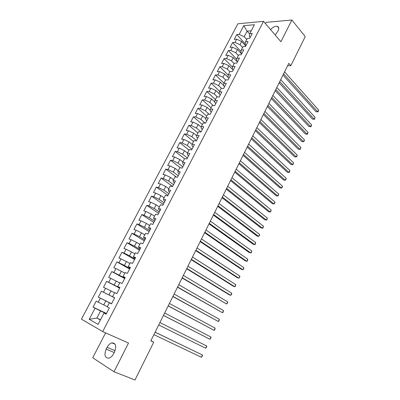 <?xml version="1.0" encoding="UTF-8"?>
<svg xmlns="http://www.w3.org/2000/svg" width="400" height="400" viewBox="0 0 400 400"><rect width="100%" height="100%" fill="white"/><g stroke="black" fill="none" stroke-linecap="round" stroke-linejoin="round"><path stroke-width="0.6" d="M105.6 332.87L92.73 357.76L114 371.755L134.98 380L153.73 342.18L150.925 340.655M237.88 23.78L81.44 319.185L102.705 331.585L263.53 21.355L237.88 23.78M263.53 21.355L280.9 41.725L291.885 20L266.115 22.38L265.47 23.63M249.71 34.08L247.09 31.155L243.77 25.695L239.18 34.41L236.79 34.59L234.275 39.355L236.665 39.195L234.98 42.395L232.595 42.54L230.065 47.34L232.44 47.21L230.745 50.435L228.37 50.55L225.82 55.385L228.19 55.29L226.48 58.535L224.115 58.615L221.55 63.485L223.905 63.425L222.185 66.695L219.83 66.74L217.245 71.645L219.595 71.62L217.86 74.915L215.51 74.925L212.905 79.865L215.245 79.875L213.5 83.195L211.165 83.17L208.535 88.15L210.865 88.195L209.105 91.54L206.78 91.48L204.135 96.495L206.455 96.575L204.68 99.945L202.365 99.85L199.7 104.9L202.01 105.015L200.225 108.41L197.92 108.28L195.235 113.37L197.535 113.525L195.735 116.945L193.44 116.775L190.735 121.9L193.02 122.095L191.205 125.54L188.925 125.33L186.2 130.5L188.475 130.73L186.645 134.2L184.375 133.955L181.63 139.16L183.895 139.43L182.055 142.93L179.795 142.645L177.025 147.89L179.28 148.2L177.425 151.725L175.175 151.4L172.39 156.685L174.63 157.035L172.76 160.585L170.52 160.22L167.715 165.545L169.94 165.935L168.055 169.515L165.835 169.11L163.005 174.475L165.22 174.905L163.32 178.515L161.11 178.065L158.255 183.475L160.46 183.95L158.545 187.585L156.345 187.095L153.47 192.545L155.665 193.06L153.735 196.725L151.55 196.19L148.65 201.68L150.83 202.245L148.885 205.935L146.715 205.36L143.795 210.895L145.955 211.495L143.995 215.22L141.84 214.595L138.895 220.175L141.045 220.825L139.07 224.575L136.925 223.91L133.96 229.53L136.095 230.225L134.105 234.01L131.975 233.295L128.985 238.96L131.11 239.7L129.1 243.515L126.985 242.755L123.975 248.465L126.08 249.255L124.06 253.095L121.955 252.29L118.92 258.045L121.01 258.88L118.975 262.755L116.89 261.9L113.825 267.705L115.905 268.585L113.85 272.49L111.775 271.59L108.69 277.44L110.755 278.37L108.68 282.305L106.625 281.355L103.515 287.25L105.56 288.235L103.47 292.2L101.435 291.2L98.295 297.145L100.325 298.175L98.22 302.175L96.2 301.125L93.035 307.115L106.475 313.485M243.77 25.695L254.425 24.735L249.795 33.605L249.28 36.355L250.225 37.405M100.51 319.72L96.875 318.05L89.195 319.32L98.065 324.4L104.005 313.025L106.12 314.165L109.345 307.97L107.22 306.86L109.355 302.77L111.49 303.86L114.685 297.715L112.54 296.66L114.66 292.605L116.81 293.635L119.98 287.545L117.82 286.54L119.92 282.52L122.09 283.5L125.235 277.455L123.055 276.505L125.14 272.515L127.325 273.445L130.445 267.45L128.25 266.555L130.315 262.595L132.515 263.475L135.61 257.53L133.4 256.68L135.45 252.755L137.665 253.585L140.735 247.69L138.51 246.89L140.54 242.995L142.77 243.775L145.815 237.925L143.58 237.18L145.595 233.315L147.84 234.045L150.86 228.245L148.605 227.545L150.605 223.71L152.865 224.395L155.86 218.64L153.59 217.985L155.575 214.185L157.85 214.82L160.82 209.115L158.54 208.505L160.505 204.735L162.795 205.325L165.74 199.66L163.445 199.1L165.4 195.36L167.7 195.9L170.625 190.285L168.315 189.77L170.25 186.055L172.565 186.555L175.465 180.985L173.145 180.51L175.065 176.83L177.395 177.285L180.27 171.755L177.94 171.325L179.845 167.675L182.18 168.085L185.04 162.6L182.695 162.215L184.585 158.59L186.935 158.955L189.77 153.515L187.41 153.175L189.285 149.575L191.65 149.9L194.46 144.5L192.09 144.2L193.955 140.63L196.33 140.915L199.12 135.56L196.735 135.3L198.585 131.755L200.97 132L203.74 126.685L201.345 126.465L203.18 122.95L205.575 123.155L208.325 117.88L205.92 117.7L207.74 114.21L210.15 114.375L212.875 109.14L210.46 109L212.265 105.54L214.685 105.665L217.39 100.47L214.96 100.37L216.755 96.935L219.185 97.02L221.87 91.865L219.43 91.8L221.21 88.395L223.65 88.44L226.315 83.325L223.87 83.3L225.635 79.915L228.085 79.925L230.73 74.85L228.27 74.86L230.025 71.505L232.485 71.475L235.105 66.44L232.64 66.485L234.38 63.155L236.85 63.09L239.455 58.09L236.98 58.175L238.705 54.865L241.185 54.77L243.77 49.805L241.285 49.925L242.995 46.64L245.485 46.505L248.05 41.58L245.555 41.735L247.255 38.475L249.755 38.31L252.3 33.42L249.795 33.605M89.195 319.32L95.05 308.2L93.035 307.115M287.62 65.74L290.82 65.675L288.805 63.36L150.835 340.835L153.73 342.18M107.32 306.67L103.74 304.935L105.84 300.93L111.55 303.735M98.22 302.175L103.74 304.935M100.325 298.175L105.84 300.93M104.005 313.025L106.245 313.93M114.645 297.795L108.975 294.94L111.055 290.965L114.575 292.765M103.47 292.2L108.975 294.94M105.56 288.235L111.055 290.965M109.355 302.77L111.52 303.795M119.77 287.955L114.165 285.03L116.23 281.085L119.705 282.93M108.68 282.305L114.165 285.03M110.755 278.37L116.23 281.085M112.54 296.66L114.665 297.755M124.85 278.19L119.31 275.2L121.36 271.285L124.8 273.17M113.85 272.49L119.31 275.2M115.905 268.585L121.36 271.285M117.82 286.54L119.875 287.755M129.895 268.505L124.42 265.445L126.45 261.565L129.85 263.49M118.975 262.755L124.42 265.445M121.01 258.88L126.45 261.565M123.055 276.505L125.04 277.835M134.895 258.9L129.485 255.77L131.5 251.92L134.86 253.89M124.06 253.095L129.485 255.77M126.08 249.255L131.5 251.92M128.25 266.555L130.16 267.995M139.86 249.365L134.51 246.17L136.51 242.35L139.83 244.36M129.1 243.515L134.51 246.17M131.11 239.7L136.51 242.35M133.4 256.68L133.985 257.5L135.245 258.23M144.785 239.91L139.495 236.65L141.48 232.86L144.76 234.91M134.105 234.01L139.495 236.65M136.095 230.225L141.48 232.86M138.51 246.89L139.04 247.805L140.285 248.55M149.67 230.525L144.445 227.2L146.41 223.44L149.655 225.53M139.07 224.575L144.445 227.2M141.045 220.825L146.41 223.44M143.58 237.18L144.055 238.18L145.285 238.945M154.52 221.215L149.35 217.825L151.305 214.1L154.51 216.225M143.995 215.22L149.35 217.825M145.955 211.495L151.305 214.1M148.605 227.545L149.03 228.635L150.25 229.415M159.33 211.975L154.22 208.53L156.155 204.83L159.33 206.995M148.885 205.935L154.22 208.53M150.83 202.245L156.155 204.83M153.59 217.985L153.97 219.17L155.17 219.96M164.1 202.81L159.05 199.3L160.975 195.63L164.105 197.835M153.735 196.725L159.05 199.3M155.665 193.06L160.975 195.63M158.54 208.505L158.865 209.775L160.055 210.58M168.835 193.715L163.845 190.145L165.75 186.505L168.85 188.745M158.545 187.585L163.845 190.145M160.46 183.95L165.75 186.505M163.445 199.1L163.725 200.455L164.9 201.275M173.535 184.69L168.6 181.06L170.495 177.445L173.555 179.725M163.32 178.515L168.6 181.06M165.22 174.905L170.495 177.445M168.315 189.77L168.545 191.21L169.705 192.045M178.2 175.73L173.32 172.045L175.2 168.46L178.225 170.77M168.055 169.515L173.32 172.045M169.94 165.935L175.2 168.46M173.145 180.51L173.33 182.035L174.475 182.885M182.83 166.845L178.005 163.1L179.87 159.54L182.86 161.89M172.76 160.585L178.005 163.1M174.63 157.035L179.87 159.54M177.94 171.325L178.075 172.93L179.21 173.795M187.42 158.02L182.655 154.225L184.505 150.69L187.46 153.075M177.425 151.725L182.655 154.225M179.28 148.2L184.505 150.69M182.695 162.215L182.785 163.9L183.905 164.775M191.98 149.27L187.265 145.415L189.1 141.91L192.09 144.38M182.055 142.93L187.265 145.415M183.895 139.43L189.1 141.91M187.41 153.175L187.455 154.935L188.565 155.825M196.505 140.58L191.845 136.675L193.665 133.195L196.725 135.785M186.645 134.2L191.845 136.675M188.475 130.73L193.665 133.195M192.09 144.2L192.09 146.045L193.19 146.945M200.995 131.955L196.385 127.995L198.195 124.545L201.31 127.25M191.205 125.54L196.385 127.995M193.02 122.095L198.195 124.545M196.735 135.3L196.695 137.22L197.775 138.135M205.13 123.115L200.895 119.385L202.69 115.96L205.855 118.775M195.735 116.945L200.895 119.385M197.535 113.525L202.69 115.96M201.345 126.465L201.26 128.46L202.33 129.385M209.22 114.31L205.37 110.84L207.15 107.44L210.35 110.355M200.225 108.41L205.37 110.84M202.01 105.015L207.15 107.44M205.92 117.7L205.79 119.77L206.85 120.71M213.315 105.595L209.81 102.36L211.58 98.985L214.805 101.995M204.68 99.945L209.81 102.36M206.455 96.575L211.58 98.985M210.46 109L210.29 111.145L211.335 112.095M217.41 96.955L214.22 93.94L215.975 90.59L219.225 93.69M209.105 91.54L214.22 93.94M210.865 88.195L215.975 90.59M214.96 100.37L214.75 102.58L215.785 103.545M221.505 88.4L218.595 85.58L220.335 82.255L223.605 85.445M213.5 83.195L218.595 85.58M215.245 79.875L220.335 82.255M219.43 91.8L219.18 94.085L220.205 95.06M225.62 79.94L222.935 77.29L224.665 73.985L227.945 77.26M217.86 74.915L222.935 77.29M219.595 71.62L224.665 73.985M223.87 83.3L223.575 85.655L224.59 86.64M229.9 71.74L227.25 69.055L228.965 65.78L233.2 70.1M222.185 66.695L227.25 69.055M223.905 63.425L228.965 65.78M228.27 74.86L227.94 77.285L228.94 78.28M234.15 63.595L231.53 60.88L233.23 57.63L237.42 62M226.48 58.535L231.53 60.88M228.19 55.29L233.23 57.63M232.64 66.485L232.27 68.975L233.26 69.985M238.37 55.51L235.775 52.77L237.465 49.54L241.61 53.955M230.745 50.435L235.775 52.77M232.44 47.21L237.465 49.54M236.98 58.175L236.57 60.73L237.55 61.75M242.555 47.48L239.995 44.715L241.67 41.51L245.765 45.965M234.98 42.395L239.995 44.715M236.665 39.195L241.67 41.51M241.285 49.925L240.84 52.545L241.805 53.575M246.715 39.515L244.18 36.72L247.09 31.155L251.25 30.82M239.18 34.41L244.18 36.72M245.555 41.735L245.075 44.42L246.03 45.46M291.885 20L305.24 36.595L290.82 65.675M114 371.755L128.505 343.065L102.705 331.585M106.36 313.705L100.58 310.97L96.875 318.05L100.365 320M95.05 308.2L100.58 310.97M275.205 35.045L278.12 30.805C279.185 28.475 278.925 26.99 277.345 26.35C275.195 25.98 272.925 27.06 270.545 29.58M106.165 349.13C103.97 354.965 104.84 357.99 108.78 358.205C110.665 357.675 112.27 356.185 113.59 353.725L114.525 351.89C116.665 346.095 115.815 343.085 111.96 342.865C110.055 343.365 108.43 344.855 107.085 347.33L106.165 349.13L114.205 352.52M236.79 34.59L245.19 43.765M232.595 42.54L241.01 51.54M228.37 50.55L236.79 59.36M224.115 58.615L232.53 67.235M219.83 66.74L228.23 75.165M215.51 74.925L223.93 83.18M211.165 83.17L219.675 91.335M206.78 91.48L215.39 99.55M202.365 99.85L211.07 107.825M197.92 108.28L206.725 116.16M193.44 116.775L202.34 124.555M188.925 125.33L197.93 133.015M184.375 133.955L193.48 141.535M179.795 142.645L189.005 150.12M175.175 151.4L184.49 158.77M170.52 160.22L180.29 167.75M165.835 169.11L176.48 177.105M161.11 178.065L172.605 186.475M156.345 187.095L167.975 195.365M151.55 196.19L163.31 204.325M146.715 205.36L158.61 213.355M141.84 214.595L153.875 222.455M136.925 223.91L149.1 231.62M131.975 233.295L144.29 240.86M126.985 242.755L139.44 250.17M121.955 252.29L134.555 259.555M116.89 261.9L129.63 269.015M111.775 271.59L124.67 278.545M106.625 281.355L119.665 288.15M98.295 297.145L111.58 303.68M101.435 291.2L114.625 297.835M282.985 75.065L315.97 111.725L317.69 111.815L283.61 73.81M318.56 109.97L318.355 111.135L318.005 111.87L317.69 111.815L318.56 109.97L284.575 71.865M318.005 111.87L315.97 111.725M279.115 82.845L312.46 119.11L314.18 119.22L279.725 81.62M315.06 117.365L314.505 119.26L314.18 119.22L315.06 117.365L280.7 79.66M314.505 119.26L312.46 119.11M275.225 90.675L308.93 126.545L310.645 126.675L275.815 89.485M311.53 124.81L311.335 125.955L310.98 126.7L310.645 126.675L311.53 124.81L276.795 87.515M271.3 98.56L305.38 134.03L307.09 134.18L271.875 97.41M307.98 132.3L307.79 133.435L307.43 134.19L307.09 134.18L307.98 132.3L272.86 95.425M267.355 106.5L301.805 141.565L303.51 141.735L267.905 105.39M304.405 139.84L304.22 140.97L303.51 141.735L304.405 139.84L268.9 103.39M263.375 114.5L298.205 149.145L299.905 149.34L263.91 113.425M300.81 147.435L300.27 149.31L299.905 149.34L300.81 147.435L264.915 111.41M259.37 122.555L294.58 156.78L296.28 156.995L259.89 121.515M297.19 155.075L297.015 156.18L296.28 156.995L297.19 155.075L260.895 119.485M255.34 130.665L290.935 164.465L292.63 164.7L255.835 129.665M293.545 162.77L293.01 164.635L292.63 164.7L293.545 162.77L256.85 127.62M251.275 138.835L287.265 172.2L288.95 172.455L251.755 137.875M289.875 170.51L289.345 172.375L288.95 172.455L289.875 170.51L252.775 135.815M247.185 147.065L283.57 179.985L285.25 180.265L247.645 146.14M286.18 178.305L286.025 179.38L285.25 180.265L286.18 178.305L248.675 144.07M243.065 155.35L279.845 187.825L281.525 188.125L243.5 154.47M282.46 186.155L282.31 187.22L281.525 188.125L282.46 186.155L244.54 152.38M238.915 163.7L276.1 195.715L277.775 196.04L239.33 162.86M278.715 194.055L278.57 195.11L277.775 196.04L278.715 194.055L240.375 160.755M234.735 172.105L272.33 203.66L274 204.01L235.13 171.31M274.945 202.01L274.81 203.055L274 204.01L274.945 202.01L236.185 169.19M230.52 180.575L268.535 211.66L270.2 212.03L230.9 179.82M271.15 210.02L270.64 211.855L270.2 212.03L271.15 210.02L231.96 177.685M226.28 189.105L264.71 219.71L266.37 220.105L226.635 188.39M267.33 218.08L266.825 219.91L266.37 220.105L267.33 218.08L227.705 186.245M222.005 197.7L260.865 227.82L262.52 228.24L222.34 197.03M263.485 226.2L262.98 228.025L262.52 228.24L263.485 226.2L223.42 194.865M217.705 206.355L256.99 235.985L258.64 236.425L218.015 205.73M259.61 234.375L259.5 235.37L258.64 236.425L259.61 234.375L219.1 203.55M213.365 215.075L253.085 244.205L254.73 244.67L213.655 214.495M255.71 242.605L255.215 244.415L254.73 244.67L255.71 242.605L214.75 212.295M209 223.86L249.16 252.48L250.8 252.97L209.265 223.325M251.785 250.89L251.295 252.695L250.8 252.97L251.785 250.89L210.365 221.11M204.6 232.71L245.205 260.815L246.835 261.33L204.845 232.22M247.83 259.235L247.345 261.03L246.835 261.33L247.83 259.235L205.95 229.99M200.165 241.63L241.22 269.205L242.85 269.745L200.385 241.185M243.85 267.64L243.365 269.43L242.85 269.745L243.85 267.64L201.505 238.935M195.7 250.61L237.21 277.655L238.83 278.225L195.895 250.215M239.84 276.1L239.765 277.035L238.83 278.225L239.84 276.1L197.02 247.95M191.2 259.66L233.17 286.165L234.785 286.76L191.37 259.315M235.8 284.62L235.33 286.395L234.785 286.76L235.8 284.62L192.505 257.03M186.665 268.78L229.105 294.73L230.715 295.355L186.815 268.48M231.735 293.2L231.675 294.11L230.715 295.355L231.735 293.2L187.955 266.185M182.095 277.97L226.615 304.01L182.22 277.72M227.64 301.84L227.585 302.735L226.615 304.01L227.64 301.84L183.37 275.405M177.495 287.225L222.48 312.725L177.59 287.025M223.515 310.54L223.06 312.295L222.48 312.725L223.515 310.54L178.755 284.695M172.855 296.555L218.32 321.505L172.93 296.405M219.365 319.305L218.91 321.05L218.32 321.505L219.365 319.305L174.1 294.055M168.18 305.955L214.13 330.35L168.23 305.86M215.18 328.13L214.735 329.87L214.13 330.35L215.18 328.13L169.405 303.49M163.47 315.43L209.91 339.255L163.495 315.385M210.97 337.02L210.95 337.86L209.91 339.255L210.97 337.02L164.68 312.995M159.915 322.575L206.725 345.975L205.66 348.22L158.72 324.985M206.725 345.975L206.715 346.8L205.66 348.22M155.115 332.23L202.455 354.99L201.38 357.255L153.91 334.655M155.14 332.18L202.455 354.99L202.45 355.805L201.38 357.255M115.05 350.715L107.085 347.33M278.745 28.025L277.345 26.35M115.1 344.23L111.96 342.865"/></g></svg>
